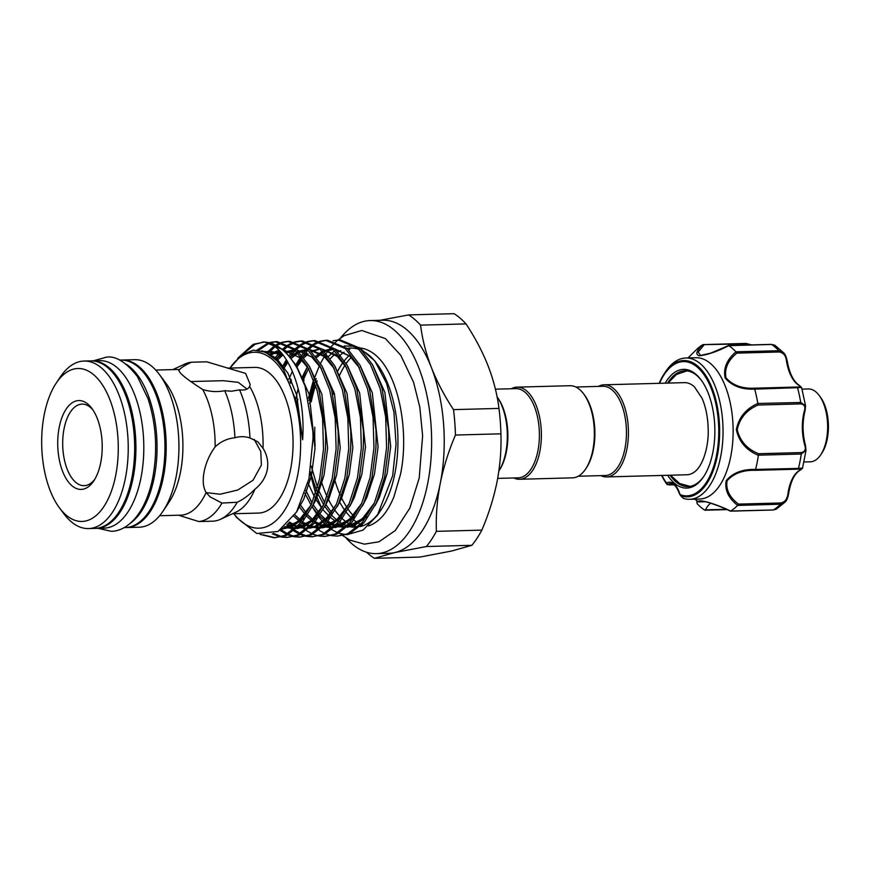 <?xml version="1.0" encoding="UTF-8"?>
<svg xmlns="http://www.w3.org/2000/svg" width="872" height="872" viewBox="0 0 872 872"><rect width="100%" height="100%" fill="white"/><g stroke="black" fill="none" stroke-linecap="round" stroke-linejoin="round"><path stroke-width="1.31" d="M91.091 360.877A83.788 41.9 88.5 0 1 91.724 360.845L99.604 360.637A83.788 41.9 88.5 0 1 140.948 477.867A83.788 41.9 88.5 0 1 104.106 528.149L96.225 528.367A83.788 41.9 88.5 0 1 95.593 528.378M91.724 360.845A83.788 41.9 88.5 0 1 133.067 478.085A83.788 41.9 88.5 0 1 96.225 528.367M119.649 360.092L120.728 360.071A83.788 41.9 88.5 0 1 162.083 477.3A83.788 41.9 88.5 0 1 125.23 527.582L124.151 527.615M126.157 364.191A83.788 41.9 88.5 0 1 154.191 477.518A83.788 41.9 88.5 0 1 130.429 523.178M819.113 395.365L820.421 397.12A34.248 17.124 88.5 0 1 823.495 402.297A34.248 17.124 88.5 0 1 821.925 453.015L820.716 454.835A36.428 18.214 -91.5 0 0 822.383 400.88A36.428 18.214 -91.5 0 0 819.113 395.365A36.428 18.214 -91.5 0 0 808.42 388.967L802.066 389.141M804.028 461.975L810.371 461.8A36.428 18.214 -91.5 0 0 820.716 454.835M666.808 482.816A23.315 11.663 88.5 0 1 679.844 493.977A1.461 0.61 163 0 0 679.713 494.37C676.944 486.914 673.914 483.328 670.612 483.622A21.855 10.933 -91.5 0 0 668.268 484.2L666.328 483.502A1.461 1.003 -34.8 0 1 666.306 483.48L666.306 483.48A1.461 1.003 -34.8 0 1 666.241 482.685L666.808 482.816A1.461 1.232 64.6 0 0 668.268 484.2L669.053 484.919L673.947 484.788M665.183 383.157A59.383 29.692 88.5 0 1 700.99 379.8A59.383 29.692 88.5 0 1 714.866 429.82A59.383 29.692 88.5 0 1 703.595 476.722A59.383 29.692 88.5 0 1 667.658 475.295M701.426 380.399A57.923 28.972 -91.5 0 0 684.847 370.785A57.923 28.972 -91.5 0 0 667.625 383.091M659.156 383.32A68.19 34.095 88.5 0 1 664.333 373.598L665.718 371.527A70.676 35.349 88.5 0 1 685.774 358A70.676 35.349 88.5 0 1 723.041 429.961A70.676 35.349 88.5 0 1 689.567 499.307A70.676 35.349 88.5 0 1 683.441 498.403L679.713 494.37M689.567 499.307L699.66 499.035A70.676 35.349 -91.5 0 0 733.134 429.689A70.676 35.349 -91.5 0 0 695.856 357.738L685.774 358M694.875 499.166L698.232 501.651C699.431 498.642 718.419 504.997 730.562 511.047A86.71 43.36 -91.5 0 0 737.625 505.422C728.273 497.934 724.479 489.661 726.234 480.592C732.894 472.788 742.672 469.071 755.577 469.43A86.71 43.36 -91.5 0 0 758.378 455.326C746.367 450.312 739.02 441.755 736.328 429.656C738.791 417.448 745.952 408.728 757.812 403.474A86.71 43.36 -91.5 0 0 754.705 389.141C741.81 389.697 731.957 385.98 725.144 378.001C723.15 368.475 726.758 359.744 735.946 351.808A86.71 43.36 -91.5 0 0 728.763 345.65C717.209 351.58 707.366 354.948 699.235 355.776C695.191 354.512 696.379 350.817 702.799 344.702A86.71 43.36 -91.5 0 0 696.216 349.846L688.008 357.945M604.122 384.803L684.411 382.645A46.085 23.043 88.5 0 1 694.014 386.47A46.085 23.043 88.5 0 1 694.395 386.808L702.025 398.21C705.906 407.159 707.955 417.634 708.184 429.634C708.794 442.224 704.881 461.604 696.63 470.073A46.085 23.043 88.5 0 1 686.885 474.771L606.596 476.93A46.085 23.043 -91.5 0 0 628.145 439.968A46.085 23.043 -91.5 0 0 613.725 388.629A46.085 23.043 -91.5 0 0 604.122 384.803A46.085 23.043 -91.5 0 0 598.41 386.405M578.245 476.232L605.299 475.513A44.625 22.323 -91.5 0 0 626.161 439.717A44.625 22.323 -91.5 0 0 612.198 390.002A44.625 22.323 -91.5 0 0 602.901 386.285L575.847 387.015M600.808 475.632A46.085 23.043 -91.5 0 0 606.596 476.93M495.416 389.174L515.853 388.629A44.625 22.323 88.5 0 1 525.151 392.346A44.625 22.323 88.5 0 1 539.114 442.05A44.625 22.323 88.5 0 1 518.251 477.845L497.672 478.401M511.374 388.748A46.085 23.043 88.5 0 1 517.085 387.135A46.085 23.043 88.5 0 1 526.677 390.972A46.085 23.043 88.5 0 1 541.098 442.3A46.085 23.043 88.5 0 1 519.559 479.273A46.085 23.043 88.5 0 1 513.772 477.965M517.085 387.135L570.059 385.707A46.085 23.043 88.5 0 1 579.662 389.544A46.085 23.043 88.5 0 1 583.597 393.817A46.085 23.043 88.5 0 1 585.613 469.027A46.085 23.043 88.5 0 1 572.533 477.845L519.559 479.273M499.384 470.161A44.625 22.323 -91.5 0 0 497.422 397.316L497.084 396.858A46.085 23.043 -91.5 0 1 498.893 470.891L499.384 470.161M339.699 502.13A89.62 44.821 -91.5 0 0 345.421 511.101M346.522 512.529A89.62 44.821 -91.5 0 0 352.68 519.036A89.62 44.821 -91.5 0 0 352.713 519.069M353.879 520.05A89.62 44.821 -91.5 0 0 360.627 524.355M361.945 524.944A89.62 44.821 -91.5 0 0 363.548 525.533M354.348 516.769A89.62 44.821 88.5 0 1 348.244 509.422M347.154 507.82A89.62 44.821 88.5 0 1 341.225 497.225M340.156 494.871A89.62 44.821 88.5 0 1 334.248 478.205M340.592 337.965A116.576 58.304 88.5 0 1 370.12 320.569A116.576 58.304 88.5 0 1 427.651 483.677A116.576 58.304 88.5 0 1 376.388 553.633A116.576 58.304 88.5 0 1 345.966 537.85M370.12 320.569L382.743 320.231A116.576 58.304 88.5 0 1 431.389 367.526C437.036 381.783 444.404 395.812 453.495 409.633L498.969 408.412C497.214 394.373 493.607 380.236 488.146 366C482.499 351.754 475.131 337.726 466.04 323.904L420.566 325.125C422.321 339.164 425.928 353.302 431.389 367.526A116.576 58.304 88.5 0 1 440.262 483.339C437.134 499.7 435.837 515.701 436.371 531.342L481.845 530.122C488.625 514.284 493.683 498.174 497.029 481.813C500.147 465.626 501.444 449.625 500.92 433.82L455.446 435.041C448.611 451.042 443.554 467.141 440.262 483.339A116.576 58.304 88.5 0 1 394.743 552.576A116.576 58.304 88.5 0 1 388.999 553.295L376.388 553.633M347.732 356.953L348.31 356.386A89.62 44.821 -91.5 0 0 344.451 360.648M343.361 362.054A89.62 44.821 -91.5 0 0 337.813 370.862M340.407 354.991A89.62 44.821 88.5 0 1 344.135 352.168M348.626 349.77A89.62 44.821 88.5 0 1 349.781 349.323M360.256 348.015A89.62 44.821 88.5 0 1 376.17 355.634C398.722 375.167 409.524 431.858 400.477 474.379L393.828 497.095C389.893 506.479 385.468 513.553 380.541 518.295A89.62 44.821 88.5 0 1 368.475 525.925M44.276 414.418A76.507 38.259 -91.5 0 0 59.558 508.005A76.507 38.259 -91.5 0 0 115.671 475.545A76.507 38.259 -91.5 0 0 102.722 385.337A76.507 38.259 -91.5 0 0 56.2 383.146A76.507 38.259 -91.5 0 0 44.276 414.418M56.2 383.146L60.244 377.086A83.788 41.9 88.5 0 1 84.028 361.052A83.788 41.9 88.5 0 1 125.372 478.292A83.788 41.9 88.5 0 1 88.53 528.574A83.788 41.9 88.5 0 1 63.928 513.848L59.558 508.005M59.231 427.226A44.45 22.225 88.5 0 1 91.822 408.368A44.45 22.225 88.5 0 1 100.705 462.738A44.45 22.225 88.5 0 1 93.773 480.908A44.45 22.225 88.5 0 1 66.752 479.633A44.45 22.225 88.5 0 1 59.231 427.226M94.786 479.295A40.799 20.405 88.5 0 1 84.213 485.682A40.799 20.405 88.5 0 1 64.081 428.599A40.799 20.405 88.5 0 1 82.023 404.107A40.799 20.405 88.5 0 1 92.923 409.916M121.361 360.06A83.788 41.9 88.5 0 1 121.993 360.038L134.735 359.689A83.788 41.9 88.5 0 1 159.336 374.415L165.887 383.168A72.856 36.439 88.5 0 1 180.439 472.308A72.856 36.439 88.5 0 1 169.081 502.087L163.01 511.177A83.788 41.9 88.5 0 1 139.237 527.211L126.495 527.549A83.788 41.9 88.5 0 1 125.862 527.56M159.336 374.415A83.788 41.9 88.5 0 1 176.079 476.93A83.788 41.9 88.5 0 1 163.01 511.177M121.993 360.038A83.788 41.9 88.5 0 1 163.337 477.267A83.788 41.9 88.5 0 1 126.495 527.549M84.028 361.052L90.459 360.877A83.788 41.9 88.5 0 1 131.803 478.118A83.788 41.9 88.5 0 1 94.961 528.399L88.53 528.574M374.829 360.932L376.977 363.809A89.62 44.821 88.5 0 1 394.885 473.452A89.62 44.821 88.5 0 1 380.911 510.087L377.358 515.417L392.64 475.829L396.052 444.295L393.926 412.173L386.558 383.233L374.829 360.932L359.079 347.459M379.146 512.583A89.62 44.821 88.5 0 1 360.245 526.59M357.869 527.037A89.62 44.821 88.5 0 1 355.482 527.233A89.62 44.821 88.5 0 1 348.32 526.285M346.903 525.816A89.62 44.821 88.5 0 1 339.862 522.132M338.663 521.271A89.62 44.821 88.5 0 1 336.81 519.777L335.328 521.096L330.826 517.739M312.47 507.232L317.833 515.755M318.847 517.129L324.417 523.56M325.441 524.552L331.022 529.108M332.047 529.784L337.791 532.748M338.87 533.152L345.399 534.623M346.882 534.732L363.025 530.111L377.358 515.417M329.616 516.693L323.141 509.88M321.724 508.093L315.61 498.926M314.454 496.877L307.99 482.87M311.26 401.839A89.62 44.821 88.5 0 1 315.599 385.402M316.601 382.579A89.62 44.821 88.5 0 1 317.212 380.966M330.303 358.686A89.62 44.821 88.5 0 1 334.804 354.403M337.965 352.135A89.62 44.821 88.5 0 1 340.69 350.609M348.124 348.266A89.62 44.821 88.5 0 1 350.664 348.059A89.62 44.821 88.5 0 1 359.286 349.487M362.807 351.035A89.62 44.821 88.5 0 1 375.887 362.403M355.503 346.195L344.255 346.042M334.63 350.729L328.602 356.365M314.596 382.492L310.399 398.809M260.063 534.383L274.222 537.795L284.49 535.495L299.172 524.268L311.25 504.779L319.61 478.924L323.501 449.243L322.596 418.625L317.048 390.078L307.456 366.393L294.823 349.879L275.269 341.704L269.949 342.478M275.269 341.704L277.209 341.65L296.774 349.825L309.397 366.338L318.988 390.024L325.485 430.975L325.67 437.69L325.452 449.189L321.561 478.87L313.201 504.725L301.113 524.214L286.43 535.441L274.222 537.795M275.192 537.752L262.963 534.808M272.315 533.86L280.512 536.88M281.493 537.065L286.834 537.457L297.101 535.157L311.784 523.93L323.861 504.441L332.232 478.586L336.112 448.906L335.208 418.288L329.66 389.74L320.068 366.055L307.435 349.541L287.88 341.366L282.561 342.14M287.88 341.366L289.831 341.312L309.386 349.487L322.019 366L331.6 389.686L338.096 430.637L338.282 437.352L338.063 448.851L334.172 478.532L325.812 504.387L313.724 523.876L299.052 535.103L286.834 537.457M287.815 537.414L282.452 536.825M281.471 536.596L273.601 533.446M279.934 530.35L286.746 534.416M287.738 534.841L293.123 536.531M294.104 536.727L299.456 537.119L309.713 534.808L324.395 523.592L336.483 504.103L344.843 478.248L348.735 448.568L347.83 417.95L342.271 389.403L332.679 365.717L320.057 349.203L300.491 341.028L295.172 341.802M300.491 341.028L302.442 340.974L321.997 349.149L334.63 365.662L344.222 389.348L350.718 430.299L350.893 437.003L350.675 448.513L346.784 478.194L338.423 504.049L326.346 523.538L311.664 534.765L299.456 537.119M300.426 537.076L295.074 536.487M294.093 536.258L288.697 534.362M287.706 533.893L281.024 529.642M286.725 524.911L292.948 530.307M293.94 531.004L299.368 534.078M300.35 534.503L305.734 536.193M306.715 536.389L312.067 536.781L322.335 534.471L337.017 523.255L349.094 503.765L357.455 477.911L361.346 448.219L360.441 417.612L354.893 389.065L345.301 365.379L332.668 348.865L313.113 340.68L307.794 341.464M313.113 340.68L315.054 340.636L334.619 348.811L347.241 365.324L356.833 389.01L363.33 429.961L363.515 436.665L363.286 448.175L359.406 477.856L351.035 503.711L338.957 523.2L324.275 534.427L312.067 536.781M313.037 536.738L307.685 536.149M306.704 535.92L301.309 534.024M300.328 533.555L294.9 530.252M293.908 529.511L287.738 523.887M303.587 528.443L305.571 529.969M306.562 530.667L311.98 533.74M312.961 534.165L318.356 535.855M319.326 536.051L324.678 536.443L334.946 534.133L349.628 522.917L361.706 503.427L370.077 477.573L373.957 447.881L373.053 417.274L367.504 388.727L357.912 365.041L345.279 348.528L325.725 340.342L320.406 341.126M325.725 340.342L327.665 340.298L347.23 348.473L359.853 364.987L369.445 388.672L375.941 429.623L376.126 436.327L375.908 447.837L372.017 477.518L363.657 503.373L351.569 522.862L336.886 534.089L324.678 536.443M314.977 527.08L318.182 529.631M319.174 530.329L324.591 533.402M325.583 533.827L330.968 535.517M331.949 535.702L337.3 536.106L347.557 533.795L362.24 522.579L374.328 503.079L382.688 477.235L386.579 447.543L385.664 416.936L380.116 388.389L370.524 364.692L357.902 348.19L338.336 340.004L333.017 340.788M338.336 340.004L340.287 339.949L359.842 348.135L372.475 364.649L382.067 388.334L388.563 429.286L388.738 435.989L388.52 447.489L384.628 477.18L376.268 503.035L364.191 522.524L349.509 533.74L337.3 536.106M268.053 343.067L257.098 350.01M258.82 350.173L268.936 343.415M270.93 342.707L276.239 341.693M281.591 342.423L276.315 344.734M273.993 346.195L266.745 352.746M268.031 353.465L274.931 346.871M277.307 345.247L282.572 342.685M283.542 342.369L288.85 341.355M294.213 342.086L288.926 344.396M287.967 344.963L282.746 348.953M280.141 351.547L274.702 358.534M275.868 359.689L281.1 352.593M283.738 349.792L288.959 345.53M289.918 344.909L295.194 342.347M296.153 342.031L301.472 341.017M306.824 341.737L301.548 344.058M300.589 344.625L295.357 348.615M294.409 349.509L289.232 355.471M286.365 359.667L282.125 367.428L286.953 360.605M283.247 369.128L287.324 361.237M290.234 356.713L295.401 350.413M296.349 349.454L301.57 345.192M302.53 344.571L307.805 342.009M308.764 341.693L314.084 340.68M319.435 341.399L314.16 343.721M313.201 344.287L307.969 348.277M307.02 349.171L301.843 355.133M300.905 356.419L295.804 364.943M290.529 383.266L291.422 380.356M296.818 366.741L301.919 357.738M302.857 356.375L308.023 350.064M308.971 349.116L314.192 344.854M315.141 344.233L320.416 341.671M321.387 341.355L326.695 340.342M307.293 366.872L302.475 378.895M303.521 381.653L304.045 380.018M229.925 368.06A88.018 44.014 88.5 0 1 283.106 372.17A88.018 44.014 88.5 0 1 297.635 475.404A88.018 44.014 88.5 0 1 233.849 513.739M229.914 368.071L241.479 355.089L253.283 350.141L265.426 352.114L276.991 360.877L283.585 369.673L296.949 403.278L302.628 439.771C306.148 390.187 286.474 344.625 264.325 342.053A98.002 49.006 88.5 0 1 305.069 386.122L312.874 431.302L313.059 438.038L308.993 478.608L296.622 511.886L278.081 531.451L256.75 533.49L236.65 517.499L233.827 513.739M227.396 368.137L254.613 367.406A72.856 36.439 88.5 0 1 290.572 469.343A72.856 36.439 88.5 0 1 258.526 513.074L232.443 513.772M206.108 492.506L210.065 496.833L221.979 503.068L237.217 502.272C243.332 499.373 249.229 495.024 254.918 489.225C261.437 484.047 265.535 477.638 267.235 469.975C268.598 462.215 267.192 454.988 263.028 448.284L257.861 441.842L249.948 437.951C244.934 436.327 239.92 436.262 234.917 437.755C227.341 438.529 220.758 441.57 215.144 446.867C209.64 454.399 205.977 462.661 204.157 471.665C202.457 480.45 203.1 487.394 206.108 492.506A72.856 36.439 88.5 0 1 180.635 515.167L159.631 515.734M254.918 489.225A72.856 36.439 88.5 0 1 236.181 512.038L220.627 519.232A79.777 39.894 88.5 0 1 213.531 521.162L198.816 521.543L179.25 515.439M155.717 370.055L176.722 369.499A72.856 36.439 88.5 0 1 179.479 369.63C177.005 371.341 184.755 377.979 202.718 389.522C209.956 391.757 217.292 392.149 224.714 390.711L231.581 391.223L239.528 389.849C244.781 390.514 248.149 389.37 249.621 386.405L250.177 384.454L245.599 373.412L206.773 361.804L191.469 362.229C185.496 364.921 181.507 367.385 179.479 369.63L178.706 370.306M246.994 389.054L238.23 382.318L223.101 380.693L190.728 381.565M206.206 492.636L220.136 494.217L237.762 490.031L253.065 480.21L261.426 465.005L260.739 451.456L254.21 439.379M358.109 526.83A89.62 44.821 88.5 0 1 350.272 524.301M348.996 523.625A89.62 44.821 88.5 0 1 342.434 518.829M341.29 517.75A89.62 44.821 88.5 0 1 335.164 510.632M334.074 509.085A89.62 44.821 88.5 0 1 328.134 498.817M327.055 496.55A89.62 44.821 88.5 0 1 321.158 480.646M315.119 446.115A89.62 44.821 88.5 0 1 314.825 427.226M335.328 521.096L336.363 519.679A1.461 1.145 130.6 0 1 338.554 519.625L336.81 519.777M331.883 513.052L331.295 512.355M202.718 389.522A72.856 36.439 88.5 0 1 215.144 446.867M172.852 369.597L184.657 364.136A79.777 39.894 88.5 0 1 191.469 362.229M224.714 390.711A79.777 39.894 88.5 0 1 234.917 437.755M221.979 503.068A79.777 39.894 88.5 0 1 198.816 521.543M237.217 502.272A79.777 39.894 88.5 0 1 220.627 519.232M239.528 389.849A79.777 39.894 88.5 0 1 249.948 437.951M249.621 386.405A72.856 36.439 88.5 0 1 263.028 448.284M264.325 342.053L253.196 344.32L237.751 358.239M242.754 354.206L255.147 344.266L263.627 342.031M262.657 342.042L264.598 341.988L284.152 350.163L295.837 365.008L305.069 386.122M379.92 320.307L408.63 314.912L454.116 313.68A127.868 63.95 88.5 0 1 466.04 323.904M498.969 408.412A127.868 63.95 88.5 0 1 500.92 433.82M451.511 551.05L471.861 545.305L426.386 546.526L394.743 552.576L374.393 558.32L419.868 557.088L451.511 551.05M481.845 530.122A127.868 63.95 88.5 0 1 471.861 545.305M408.63 314.912A127.868 63.95 88.5 0 1 420.566 325.125M453.495 409.633A127.868 63.95 88.5 0 1 455.446 435.041M436.371 531.342A127.868 63.95 88.5 0 1 426.386 546.526M374.393 558.32A127.868 63.95 88.5 0 1 366.578 552.249M332.94 394.58A89.62 44.821 88.5 0 1 333.758 391.474M339.404 375.614A89.62 44.821 88.5 0 1 345.138 365.085M346.206 363.504A89.62 44.821 88.5 0 1 351.154 357.422M583.597 393.817L584.469 394.983A44.625 22.323 88.5 0 1 586.42 467.817L585.613 469.027M667.254 484.614L674.1 484.908M679.844 493.977L680.291 494.718A67.155 33.583 -91.5 0 0 718.757 429.961A67.155 33.583 -91.5 0 0 696.368 366.393A67.155 33.583 -91.5 0 0 659.483 383.309M727.095 509.619L704.925 510.218A1.461 0.73 -91.5 0 1 704.685 510.142A86.71 43.36 -91.5 0 1 697.349 503.863A1.461 0.73 -91.5 0 1 696.946 502.61A35.698 17.854 -91.5 0 0 696.859 500.713M730.333 511.145C719.836 505.858 705.448 501.346 704.26 501.498L701.012 501.128L698.963 501.934A1.461 1.319 -80.5 0 1 698.745 501.912L698.745 501.912A1.461 1.319 -80.5 0 1 698.178 501.662L694.81 499.166M710.636 503.188A35.698 17.854 -91.5 0 0 705.394 509.848L726.343 509.281M659.145 383.32L664.333 373.598A68.19 34.095 88.5 0 1 700.053 368.246A68.19 34.095 88.5 0 1 719.64 429.972A68.19 34.095 88.5 0 1 680.585 495.71L683.441 498.403M804.943 410.178A1.461 0.632 -165.2 0 1 805.085 410.581A1.461 0.632 -165.2 0 1 804.333 410.93C805.684 406.625 804.442 404.281 800.572 403.9L758.095 405.044C746.683 409.895 739.718 418.113 737.222 429.7C740.001 441.123 747.141 449.135 758.629 453.723L758.378 455.326M755.577 469.43L798.436 468.428C802.949 468.013 803.712 468.155 800.736 468.853M730.562 511.047L773.377 509.946L776.211 509.215L785.171 502.021L780.582 504.201L737.625 505.422M788.408 493.879L785.171 502.021C786.718 500.593 787.863 497.825 788.626 493.705L787.896 493.944A35.698 17.854 88.5 0 1 799.7 470.291C802.229 469.245 801.608 468.874 797.826 469.18L755.348 470.324C742.988 469.943 733.57 473.431 727.085 480.788C725.624 489.421 729.428 497.193 738.486 504.114L737.701 505.346M702.799 344.702L703.998 344.996L698.189 352.048L700.554 355.471L710.844 353.084L728.512 345.541M735.946 351.808L778.903 350.729L783.906 353.04L786.784 359.58M783.895 353.029L774.837 345.225L771.567 344.451L728.763 345.65M787.002 361.073L787.176 360.888C789.454 373.369 793.509 381.555 799.352 385.424L801.619 387.528L754.705 389.141M757.812 403.474L800.725 402.483L805.554 405.763L801.619 387.528M758.629 453.723L801.106 452.579C804.954 451.947 806.153 449.429 804.703 445.014A35.698 17.854 88.5 0 1 804.333 410.93M799.7 470.291A1.461 1.221 -119.1 0 0 800.18 470.161L802.502 468.231L806.033 450.301L801.281 454.018L758.411 455.173M783.906 353.029C785.236 354.337 786.326 356.964 787.176 360.888L786.435 360.725C785.846 355.689 783.47 352.768 779.306 351.983L736.829 353.127C727.902 360.507 724.283 368.725 725.995 377.794C732.644 385.293 742.127 388.759 754.444 388.193L754.672 388.999M754.444 388.193L796.921 387.048C800.714 387.092 801.324 386.503 798.763 385.271A35.698 17.854 88.5 0 1 786.435 360.725M751.021 344.92L746.476 343.851L702.887 344.658M738.486 504.114L780.952 502.97C785.094 501.956 787.405 498.948 787.896 493.944M670.099 475.229A57.923 28.972 -91.5 0 0 687.964 486.587A57.923 28.972 -91.5 0 0 703.998 476.101M666.295 483.47A68.19 34.095 88.5 0 1 661.63 475.458L666.328 483.502M705.328 501.727L699.213 501.891A1.461 1.428 -158.2 0 1 698.232 501.651M680.291 494.718A1.461 1.232 -69.6 0 0 680.585 495.71L680.487 494.664M736.829 353.127L736.033 351.885M799.352 385.424A1.461 1.199 121.9 0 0 798.763 385.271M755.348 470.324L755.555 469.572M788.452 493.476L788.626 493.705C790.653 481.366 794.512 473.518 800.18 470.161M758.095 405.044L757.844 403.627M805.325 445.657A1.461 0.567 164.3 0 0 805.466 445.298A1.461 0.567 164.3 0 0 804.703 445.014M661.957 475.447A67.155 33.583 -91.5 0 0 666.241 482.685M331.905 513.019L325.757 504.496M324.657 502.643L318.574 490.271M317.473 487.481L311.25 466.139L317.473 487.47M372.715 365.085L384.912 392.455L390.7 446.497L387.103 473.616L379.407 497.225L375.069 505.597M366.731 516.769L354.85 525.282L347.252 527.277M345.236 527.397L336.385 525.958M335.001 525.445L328.003 521.543M326.804 520.649L320.427 514.665M319.283 513.357L313.146 504.834M312.034 502.991L305.865 490.38M297.036 403.627L297.81 399.267L297.036 403.627M303.042 380.366L308.535 368.42M316.547 357.444L323.043 352.135M324.33 351.394L326.956 350.163M360.103 365.423L372.3 392.803L378.088 446.835L374.48 473.954L366.796 497.563L362.458 505.934M354.108 517.107L342.238 525.62L334.641 527.615M332.624 527.734L323.774 526.296M322.389 525.783L315.392 521.881M314.182 520.987L307.805 515.003M306.672 513.695L300.317 504.812M289.973 381.958L290.965 379.32M296.96 366.992L301.974 359.94M303.925 357.782L308.121 354.043M311.718 351.732L319.915 349.073M321.768 348.942L339.59 356.506M347.481 365.76L359.689 393.141L365.477 447.173L361.869 474.292L354.174 497.912L349.846 506.283M341.497 517.445L329.627 525.969L322.03 527.952M320.002 528.072L311.151 526.634M309.767 526.121L302.769 522.219M301.57 521.325L294.78 514.872M287.902 362.207L283.291 369.194L287.858 362.142M291.313 358.12L297.81 352.811M299.096 352.07L307.293 349.41M309.157 349.28L326.978 356.844M334.87 366.098L347.067 393.479L352.866 447.51L349.258 474.63L341.562 498.25L337.224 506.621M328.886 517.783L317.005 526.307L309.407 528.29M307.391 528.41L298.54 526.971M297.156 526.459L289.428 522.034M276.751 360.616L282.877 354.73M286.485 352.408L289.112 351.176M322.259 366.447L334.456 393.817L340.243 447.859L336.636 474.968L328.951 498.588L324.613 506.959M316.264 518.121L304.393 526.644L296.796 528.628M294.78 528.748L284.643 526.841M270.396 354.98L276.5 351.514M309.636 366.785L321.844 394.155L327.632 448.197L324.024 475.305L316.329 498.926L312.002 507.297M303.652 518.458L291.782 526.982L281.809 529.097M264.38 351.667L280.828 352.299M297.025 367.123L309.233 394.493L315.021 448.535L311.413 475.643L303.718 499.264L296.415 512.235M261.851 350.806L276.424 358.109L287.913 373.194L296.611 394.831L302.628 439.771M336.363 519.679L332.134 515.766M330.989 514.535L324.831 506.512M323.708 504.779L317.637 493.236M316.536 490.663L310.356 471.774M308.405 398.155L313.593 379.767M314.585 377.26L315.032 376.181M388.563 429.286L388.738 436.055M374.208 503.34L364.191 517.183L352.67 525.347L347.623 526.939M345.334 527.309L335.807 526.514M334.368 526.078L327.185 522.546M325.965 521.707L319.523 516.104M318.378 514.872L312.209 506.85M311.097 505.117L304.906 493.312M295.761 398.646L298.17 388.64M301.963 377.609L307.511 366.502M315.631 356.245L322.302 351.362M323.643 350.697L332.439 348.658M334.532 348.745L349.934 356.136L359.21 367.472M375.941 429.623L376.126 436.392M361.597 503.678L351.58 517.521L340.047 525.685L335.012 527.277M332.723 527.647L323.196 526.862M321.757 526.416L314.574 522.884M313.353 522.056L306.9 516.442M305.767 515.221L299.347 506.817M288.796 379.32L292.393 371.308M295.946 365.183L300.851 358.795M303.02 356.583L307.009 353.334M311.032 351.035L319.828 348.996M321.921 349.083L337.311 356.474L346.598 367.81M363.33 429.961L363.515 436.73M348.985 504.016L338.968 517.859L327.436 526.023L322.389 527.615M320.111 527.985L310.585 527.2M309.146 526.753L301.963 523.222M300.742 522.393L293.831 516.3M290.398 356.921L297.08 352.037M298.42 351.372L307.206 349.334M309.309 349.421L324.7 356.812L333.976 368.148M350.718 430.299L350.893 437.079M336.363 504.354L326.346 518.197L314.825 526.361L309.778 527.952M307.489 528.323L297.973 527.538M296.524 527.091L288.545 523.026M275.639 359.449L282.114 353.781M285.798 351.721L294.594 349.672M296.687 349.759L312.089 357.149L321.365 368.485M338.096 430.637L338.282 437.417M323.752 504.692L313.735 518.535L302.203 526.699L297.167 528.29M294.878 528.661L283.934 527.44M269.317 354.25L278.909 350.282M284.076 350.097L299.478 357.487L308.753 368.823M325.485 430.975L325.67 437.755M311.141 505.03L301.123 518.873L289.591 527.037L281.874 529.042M263.42 351.307L282.855 354.697M312.874 431.248L313.059 438.104M797.826 469.18A1.461 0.73 -91.5 0 0 798.436 468.428A86.71 43.36 -91.5 0 0 801.281 454.018A1.461 0.73 -91.5 0 0 801.106 452.579M772.984 509.957A1.461 0.73 -91.5 0 0 773.181 510A1.461 0.73 -91.5 0 0 773.377 509.946A86.71 43.36 -91.5 0 0 780.582 504.201A1.461 0.73 -91.5 0 0 780.952 502.97M779.306 351.983A1.461 0.73 -91.5 0 0 778.903 350.729A86.71 43.36 -91.5 0 0 771.567 344.451A1.461 0.73 -91.5 0 0 771.328 344.375L771.328 344.375A1.461 0.73 -91.5 0 0 771.088 344.462M800.572 403.9A1.461 0.73 -91.5 0 0 800.725 402.483A86.71 43.36 -91.5 0 0 797.553 387.844A1.461 0.73 -91.5 0 0 796.921 387.048M746.476 343.851A1.461 0.73 -91.5 0 0 745.952 343.437A1.461 0.73 -91.5 0 0 745.756 343.503M97.936 528.323L111.136 531.277C119.824 531.397 131.367 525.958 141.035 510.12C146.354 501.106 150.267 490.293 152.774 477.682C157.767 450.344 156.175 424.01 148.022 398.657L137.449 376.66C126.2 362.218 115.867 355.711 106.449 357.139L93.435 360.801M667.985 383.081L676.476 374.459L686.951 370.883M308.928 400.444L313.789 380.268M314.683 377.522L319.61 365.226M320.504 363.373L325.332 354.751M326.204 353.422L330.782 347.263M331.578 346.337L335.502 342.206M336.112 341.65L337.791 340.156M337.965 340.026L344.048 335.709L361.749 330.488L385.424 338.598L400.695 355.209L413.579 382.296L419.824 407.279L422.626 435.749L419.203 478.085L409.895 508.038L395.332 530.481L378.971 541.806L364.42 544.139L350.053 540.193L342.903 535.691M283.585 369.673L282.452 367.919M331.938 512.965L325.779 504.463M324.667 502.621L318.585 490.26M374.371 502.991L362.262 518.84L348.375 526.23M346.13 526.568L336.69 525.642M335.262 525.162L328.112 521.402M326.902 520.519L320.46 514.589M319.326 513.303L313.157 504.801M312.045 502.959L305.876 490.358M303.053 380.377L308.557 368.453M316.612 357.531L323.229 352.332M324.548 351.623L333.224 349.367M335.273 349.421L349.781 356.168L359.373 367.788M361.749 503.329L349.65 519.189L335.764 526.568M333.507 526.917L324.079 525.98M322.651 525.5L315.5 521.739M314.28 520.867L307.849 514.938M306.704 513.641L300.328 504.79M349.138 503.667L337.028 519.527L323.152 526.906M320.896 527.255L311.468 526.317M310.04 525.849L302.889 522.088M301.668 521.205L294.823 514.807M291.379 358.207L297.995 353.007M299.325 352.299L307.99 350.043M310.05 350.097L324.231 356.561L334.14 368.464M276.805 360.681L283.008 354.893M286.703 352.637L295.379 350.381M297.428 350.435L311.805 357.073L321.528 368.802M323.904 504.343L311.805 520.202L297.919 527.582M295.663 527.931L284.948 526.568M264.979 351.917L270.287 351.056L283.237 355.187M311.293 504.681L298.06 521.5L282.888 528.29M270.571 355.1L279.672 351.056M284.817 350.773L299.216 357.433L308.917 369.139M309.593 403.638L314.694 382.754M315.664 380.039L316.198 378.655M310.105 473.125L315.631 493.465M316.612 496.212L321.572 507.896M340.385 533.642L342.565 535.43M670.459 475.218L679.669 483.524L690.057 486.38M666.415 483.622L667.145 484.494M705.503 501.76L698.047 501.607M751.599 344.909L745.952 343.437L703.148 344.593M728.545 345.53L771.328 344.375L774.827 345.225M776.211 509.215L773.181 510L730.387 511.156M806.033 450.301L805.466 445.298C802.414 433.613 802.284 422.037 805.085 410.581L805.554 405.763"/></g></svg>
